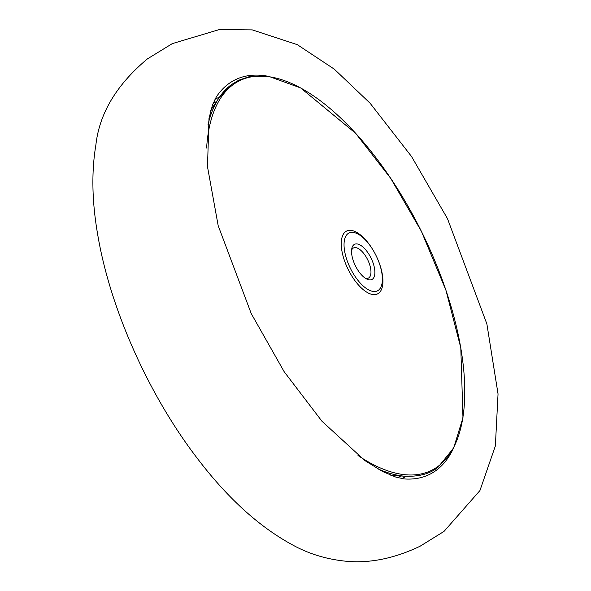 <?xml version="1.0" encoding="UTF-8"?>
<svg xmlns="http://www.w3.org/2000/svg" width="591" height="591" viewBox="0 0 591 591"><rect width="100%" height="100%" fill="white"/><g stroke="black" fill="none" stroke-linecap="round" stroke-linejoin="round"><path stroke-width="0.89" d="M228.089 84.195A219.941 97.796 -116.2 0 1 269.289 76.512A219.941 97.796 63.8 0 0 228.089 84.195A219.941 97.796 63.8 0 0 216.099 97.279A219.941 97.796 -116.2 0 1 216.099 97.279A219.941 97.796 -116.2 0 1 228.089 84.195M404.347 478.939L404.022 478.917A219.941 97.796 63.8 0 0 436.69 470.008A219.941 97.796 63.8 0 0 452.913 449.411A219.941 97.796 -116.2 0 1 436.69 470.008A219.941 97.796 -116.2 0 1 404.022 478.917A219.941 97.796 -116.2 0 1 404.015 478.909M390.326 475.075A212.465 94.471 63.8 0 0 395.202 475.592L405.67 476.272C419.551 476.649 430.351 473.62 438.079 467.171L453.629 448.059L462.967 417.697L460.795 347.818L445.924 290.188L421.39 231.31L390.754 178.408L355.642 133.315L300.649 87.933L269.075 76.483L248.841 76.8L238.668 80.236L230.933 84.949L219.195 97.581A217.872 96.872 63.8 0 0 207.958 124.908M374.273 252.18L374.103 251.884A35.024 15.573 63.8 0 0 345.262 231.931A35.024 15.573 63.8 0 0 349.488 272.015A35.024 15.573 63.8 0 0 377.317 294.008A35.024 15.573 63.8 0 0 377.812 259.405L377.679 259.102A32.224 14.324 63.8 0 0 374.805 253.147A32.224 14.324 63.8 0 0 374.273 252.18A32.224 14.324 63.8 0 0 347.737 233.814A32.224 14.324 63.8 0 0 351.623 270.7A32.224 14.324 63.8 0 0 377.228 290.935A32.224 14.324 63.8 0 0 377.679 259.102M370.269 256.583A19.614 8.717 63.8 0 0 351.808 248.56A19.614 8.717 63.8 0 0 356.159 267.265A19.614 8.717 63.8 0 0 366.848 279.107A19.614 8.717 63.8 0 0 374.731 274.675A19.614 8.717 63.8 0 0 370.269 256.583M365.386 278.265A16.814 7.476 63.8 0 0 368.392 278.11A16.814 7.476 63.8 0 0 367.011 258.452A16.814 7.476 63.8 0 0 353.536 247.947A16.814 7.476 63.8 0 0 351.586 250.237M230.682 85.215A217.872 96.872 63.8 0 0 219.195 97.581L213.351 106.299A212.465 94.471 63.8 0 0 210.788 110.48M219.483 97.153A211.438 94.013 63.8 0 0 214.939 99.295M216.52 101.571A208.667 92.78 63.8 0 0 213.122 103.373M401.725 478.599A211.438 94.013 63.8 0 0 406.194 476.309M397.381 477.558A208.667 92.78 63.8 0 0 400.883 475.962M357.998 455.469A217.17 96.562 63.8 0 0 438.529 466.018A217.17 96.562 63.8 0 0 413.656 216.402A217.17 96.562 63.8 0 0 232.551 85.074A217.17 96.562 63.8 0 0 206.621 148.06M377.161 468.523A217.872 96.872 63.8 0 0 405.67 476.272M147.322 58.952L172.299 43.623L219.401 29.55L252.261 29.882L297.295 44.657L334.27 69.132L370.069 103.196L411.543 156.512L447.476 218.64L486.873 323.927L498.043 393.946L495.369 445.939L479.929 490.567L444.018 531.405L420.083 546.224C395.283 558.059 371.392 563.134 348.409 561.45C328.094 559.736 309.544 554.269 292.767 545.042C259.39 527.009 227.668 498.235 197.601 458.742C148.836 395.349 110.177 308.901 97.744 234.863C91.974 201.856 91.354 171.885 95.882 144.958C99.354 113.502 116.501 84.838 147.322 58.952M404.022 478.917L395.66 477.033L382.709 471.552L364.891 460.596L321.955 421.25L284.19 371.746L251.234 313.585L218.175 225.651L207.5 166.765L208.992 118.385L212.531 104.925L216.276 97.013"/></g></svg>
